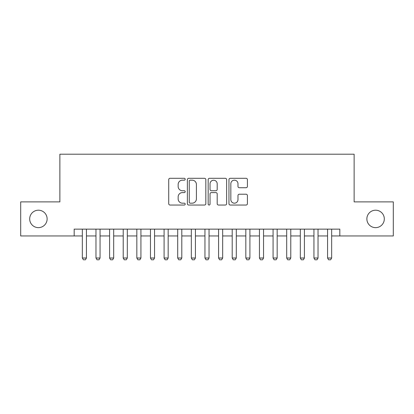 <?xml version="1.0" encoding="UTF-8"?>
<svg xmlns="http://www.w3.org/2000/svg" width="414" height="414" viewBox="0 0 414 414"><rect width="100%" height="100%" fill="white"/><g stroke="black" fill="none" stroke-linecap="round" stroke-linejoin="round"><path stroke-width="0.62" d="M185.203 179.236A0.937 0.937 0 0 0 184.266 178.299L170.061 178.299A1.335 1.335 0 0 0 168.721 179.64L168.721 203.709A1.335 1.335 0 0 0 170.061 205.044L184.266 205.044A0.937 0.937 0 0 0 185.203 204.112A0.937 0.937 0 0 0 184.266 203.176L182.429 203.176A4.28 4.28 0 0 1 178.149 198.896L178.149 196.888A4.28 4.28 0 0 1 182.429 192.608L184.266 192.608A0.937 0.937 0 0 0 185.203 191.672A0.937 0.937 0 0 0 184.266 190.74L182.429 190.74A4.28 4.28 0 0 1 178.149 186.46L178.149 184.453A4.28 4.28 0 0 1 182.429 180.173L184.266 180.173A0.937 0.937 0 0 0 185.203 179.236M366.871 218.918A8.72 8.72 0 0 0 375.591 227.638A8.72 8.72 0 0 0 384.311 218.918A8.72 8.72 0 0 0 375.591 210.203A8.72 8.72 0 0 0 366.871 218.918M29.689 218.918A8.72 8.72 0 0 0 38.409 227.638A8.72 8.72 0 0 0 47.129 218.918A8.72 8.72 0 0 0 38.409 210.203A8.72 8.72 0 0 0 29.689 218.918M246.082 187.728A1.335 1.335 0 0 0 247.417 186.393L247.417 179.64A1.335 1.335 0 0 0 246.082 178.299L230.303 178.299A1.335 1.335 0 0 0 228.963 179.64L228.963 203.709A1.335 1.335 0 0 0 230.303 205.044L246.082 205.044A1.335 1.335 0 0 0 247.417 203.709L247.417 195.553A1.335 1.335 0 0 0 246.082 194.213L239.328 194.213A1.335 1.335 0 0 0 237.988 195.553L237.988 199.595A3.576 3.576 0 0 1 234.412 203.176A3.576 3.576 0 0 1 230.836 199.595L230.836 183.749A3.576 3.576 0 0 1 234.412 180.173A3.576 3.576 0 0 1 237.988 183.749L237.988 186.393A1.335 1.335 0 0 0 239.328 187.728L246.082 187.728M74.173 235.949L20.7 235.949L20.7 201.892L59.87 201.892L59.87 154.21L354.13 154.21L354.13 201.892L393.3 201.892L393.3 235.949L339.827 235.949L339.827 229.139L74.173 229.139L74.173 235.949L82.345 235.949M205.83 179.64A1.335 1.335 0 0 0 204.49 178.299L188.712 178.299A1.335 1.335 0 0 0 187.376 179.64L187.376 203.709A1.335 1.335 0 0 0 188.712 205.044L204.49 205.044A1.335 1.335 0 0 0 205.83 203.709L205.83 179.64M209.51 178.299L225.288 178.299A1.335 1.335 0 0 1 226.624 179.64L226.624 203.709A1.335 1.335 0 0 1 225.288 205.044L218.535 205.044A1.335 1.335 0 0 1 217.195 203.709L217.195 193.949A1.335 1.335 0 0 0 215.86 192.608L211.378 192.608A1.335 1.335 0 0 0 210.043 193.949L210.043 204.112A0.937 0.937 0 0 1 209.106 205.044A0.937 0.937 0 0 1 208.17 204.112L208.17 179.64A1.335 1.335 0 0 1 209.51 178.299M86.433 235.949L95.97 235.949M100.059 235.949L109.591 235.949M113.679 235.949L123.217 235.949M127.305 235.949L136.837 235.949M140.926 235.949L150.463 235.949M154.551 235.949L164.084 235.949M168.172 235.949L177.709 235.949M181.798 235.949L191.335 235.949M195.418 235.949L204.956 235.949M209.044 235.949L218.582 235.949M222.665 235.949L232.202 235.949M236.29 235.949L245.828 235.949M249.916 235.949L259.449 235.949M263.537 235.949L273.074 235.949M277.163 235.949L286.695 235.949M290.783 235.949L300.321 235.949M304.409 235.949L313.941 235.949M318.03 235.949L327.567 235.949M331.655 235.949L339.827 235.949M190.186 180.173A0.937 0.937 0 0 0 189.25 181.109L189.25 202.239A0.937 0.937 0 0 0 190.186 203.176L192.122 203.176A4.28 4.28 0 0 0 196.402 198.896L196.402 184.453A4.28 4.28 0 0 0 192.122 180.173L190.186 180.173M217.195 183.816A3.576 3.576 0 0 0 213.619 180.24A3.576 3.576 0 0 0 210.043 183.816L210.043 189.4A1.335 1.335 0 0 0 211.378 190.74L215.86 190.74A1.335 1.335 0 0 0 217.195 189.4L217.195 183.816M86.433 229.139L86.433 258.02L85.413 259.79L83.369 259.79L82.345 258.02L82.345 229.139M82.345 258.02L86.433 258.02M100.059 229.139L100.059 258.02L99.034 259.79L96.99 259.79L95.97 258.02L95.97 229.139M95.97 258.02L100.059 258.02M113.679 229.139L113.679 258.02L112.66 259.79L110.616 259.79L109.591 258.02L109.591 229.139M109.591 258.02L113.679 258.02M127.305 229.139L127.305 258.02L126.28 259.79L124.236 259.79L123.217 258.02L123.217 229.139M123.217 258.02L127.305 258.02M140.926 229.139L140.926 258.02L139.906 259.79L137.862 259.79L136.837 258.02L136.837 229.139M136.837 258.02L140.926 258.02M154.551 229.139L154.551 258.02L153.527 259.79L151.483 259.79L150.463 258.02L150.463 229.139M150.463 258.02L154.551 258.02M168.172 229.139L168.172 258.02L167.152 259.79L165.108 259.79L164.084 258.02L164.084 229.139M164.084 258.02L168.172 258.02M181.798 229.139L181.798 258.02L180.773 259.79L178.729 259.79L177.709 258.02L177.709 229.139M177.709 258.02L181.798 258.02M195.418 229.139L195.418 258.02L194.399 259.79L192.355 259.79L191.335 258.02L191.335 229.139M191.335 258.02L195.418 258.02M209.044 229.139L209.044 258.02L208.019 259.79L205.981 259.79L204.956 258.02L204.956 229.139M204.956 258.02L209.044 258.02M222.665 229.139L222.665 258.02L221.645 259.79L219.601 259.79L218.582 258.02L218.582 229.139M218.582 258.02L222.665 258.02M236.29 229.139L236.29 258.02L235.271 259.79L233.227 259.79L232.202 258.02L232.202 229.139M232.202 258.02L236.29 258.02M249.916 229.139L249.916 258.02L248.892 259.79L246.847 259.79L245.828 258.02L245.828 229.139M245.828 258.02L249.916 258.02M263.537 229.139L263.537 258.02L262.517 259.79L260.473 259.79L259.449 258.02L259.449 229.139M259.449 258.02L263.537 258.02M277.163 229.139L277.163 258.02L276.138 259.79L274.094 259.79L273.074 258.02L273.074 229.139M273.074 258.02L277.163 258.02M290.783 229.139L290.783 258.02L289.764 259.79L287.72 259.79L286.695 258.02L286.695 229.139M286.695 258.02L290.783 258.02M304.409 229.139L304.409 258.02L303.384 259.79L301.34 259.79L300.321 258.02L300.321 229.139M300.321 258.02L304.409 258.02M318.03 229.139L318.03 258.02L317.01 259.79L314.966 259.79L313.941 258.02L313.941 229.139M313.941 258.02L318.03 258.02M331.655 229.139L331.655 258.02L330.631 259.79L328.587 259.79L327.567 258.02L327.567 229.139M327.567 258.02L331.655 258.02"/></g></svg>
